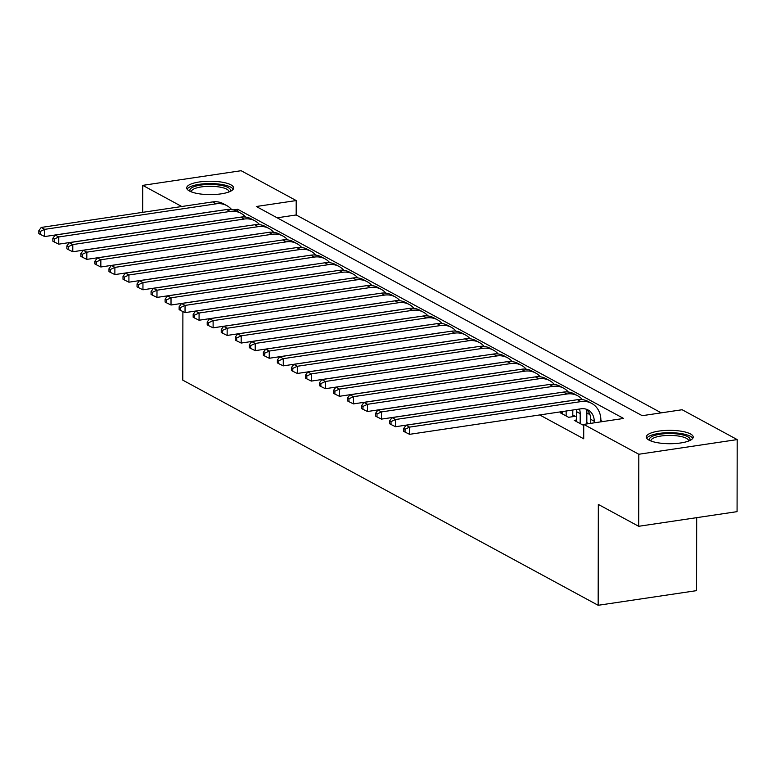 <?xml version="1.0" encoding="UTF-8"?>
<svg xmlns="http://www.w3.org/2000/svg" width="776" height="776" viewBox="0 0 776 776"><rect width="100%" height="100%" fill="white"/><g stroke="black" fill="none" stroke-linecap="round" stroke-linejoin="round"><path stroke-width="1.16" d="M649.017 440.128A23.455 6.693 -179.9 0 1 646.311 436.995A23.455 6.693 -179.9 0 1 664.13 430.535A23.455 6.693 -179.9 0 1 690.504 433.949A23.455 6.693 -179.9 0 1 693.21 437.072A23.455 6.693 -179.9 0 1 675.392 443.532A23.455 6.693 -179.9 0 1 649.017 440.128M189.431 191.012A23.455 6.693 -179.9 0 1 186.725 187.879A23.455 6.693 -179.9 0 1 204.544 181.419A23.455 6.693 -179.9 0 1 230.918 184.834A23.455 6.693 -179.9 0 1 233.624 187.957A23.455 6.693 -179.9 0 1 215.806 194.427A23.455 6.693 -179.9 0 1 189.431 191.012M696.683 517.66L696.557 590.643L598.16 605.29L182.777 380.143L182.894 311.564M142.687 212.343L142.736 185.357L241.123 170.71L296.209 200.567L256.313 206.503L642.227 415.684L682.123 409.738L737.2 439.594L638.813 454.251L583.727 424.394L623.613 418.458L237.698 209.278L233.663 209.879M661.249 412.851L296.18 214.971L296.209 200.567M638.813 454.251L638.687 526.293L737.074 511.646L737.2 439.594M576.675 419.971L574.211 420.34L582.63 424.899L583.727 424.744M562.639 412.366L560.185 412.735L568.604 417.294L575.249 416.305L572.795 414.976M296.18 214.971L277.168 217.804M539.698 414.947L583.707 438.799L583.727 424.394M602.739 421.562L600.876 420.553M589.964 414.636L586.84 412.948M588.78 423.638L586.831 422.58M638.687 526.293L598.335 504.429L598.16 605.29M181.778 206.523L142.736 185.357M237.698 211.518L237.698 209.278M217.396 210.907A15.035 12.736 118.5 0 0 216.097 211.033L44.707 236.554L40.206 234.342L40.206 231.452L38.81 230.695L38.8 233.576L40.206 234.342M38.81 230.695L41.215 227.446L212.595 201.925A22.552 19.109 -61.5 0 1 223.304 203.719L226.815 205.621A22.552 19.109 -61.5 0 1 231.539 209.471M41.215 227.446L44.717 229.347L216.106 203.826A22.552 19.109 -61.5 0 1 226.815 205.621M40.206 231.452L44.717 229.347L44.707 236.554M190.372 191.478A20.292 5.791 -179.9 0 1 203.128 184.785A20.292 5.791 -179.9 0 1 228.115 187.549A20.292 5.791 -179.9 0 1 229.958 191.546M228.939 191.963A18.789 5.364 0.1 0 0 228.959 191.701A18.789 5.364 0.1 0 0 226.786 189.189A18.789 5.364 0.1 0 0 205.65 186.453A18.789 5.364 0.1 0 0 191.371 191.633A18.789 5.364 0.1 0 0 191.4 191.895M233.188 189.237A23.299 6.644 0.1 0 0 230.782 187.161A23.299 6.644 0.1 0 0 206.348 183.66A23.299 6.644 0.1 0 0 187.152 189.16M649.968 440.593A20.292 5.791 -179.9 0 1 652.577 436.228A20.292 5.791 -179.9 0 1 677.526 434.007A20.292 5.791 -179.9 0 1 689.544 440.661M688.525 441.078A18.789 5.364 0.1 0 0 688.545 440.816A18.789 5.364 0.1 0 0 674.965 435.637A18.789 5.364 0.1 0 0 653.848 437.897A18.789 5.364 0.1 0 0 650.967 440.749A18.789 5.364 0.1 0 0 650.986 441.01M692.784 438.353A23.299 6.644 0.1 0 0 674.46 432.843A23.299 6.644 0.1 0 0 650.036 435.772A23.299 6.644 0.1 0 0 646.738 438.275M231.432 218.522A15.035 12.736 118.5 0 0 230.132 218.638L58.743 244.159L54.233 241.947L54.242 239.066L52.836 238.3L52.836 241.181L54.233 241.947M52.836 238.3L55.251 235.05L226.631 209.539A22.552 19.109 -61.5 0 1 237.34 211.324L240.851 213.225A22.552 19.109 -61.5 0 1 245.575 217.076M55.251 235.05L58.753 236.961L230.142 211.441A22.552 19.109 -61.5 0 1 240.851 213.225M54.242 239.066L58.753 236.961L58.743 244.159M245.459 226.126A15.035 12.736 118.5 0 0 244.159 226.252L72.779 251.763L68.269 249.552L68.278 246.671L66.872 245.905L66.862 248.786L68.269 249.552M66.872 245.905L69.277 242.665L240.667 217.144A22.552 19.109 -61.5 0 1 251.375 218.929L254.887 220.83A22.552 19.109 -61.5 0 1 259.601 224.681M69.277 242.665L72.789 244.566L244.178 219.045A22.552 19.109 -61.5 0 1 254.887 220.83M68.278 246.671L72.789 244.566L72.779 251.763M259.494 233.731A15.035 12.736 118.5 0 0 258.195 233.857L86.805 259.378L82.304 257.157L82.304 254.276L80.908 253.519L80.898 256.4L82.304 257.157M80.908 253.519L83.313 250.27L254.703 224.749A22.552 19.109 -61.5 0 1 265.411 226.534L268.913 228.435A22.552 19.109 -61.5 0 1 273.637 232.286M83.313 250.27L86.825 252.171L258.204 226.65A22.552 19.109 -61.5 0 1 268.913 228.435M82.304 254.276L86.825 252.171L86.805 259.378M273.53 241.336A15.035 12.736 118.5 0 0 272.23 241.462L100.841 266.983L96.34 264.761L96.34 261.881L94.934 261.124L94.934 264.005L96.34 264.761M94.934 261.124L97.349 257.875L268.729 232.354A22.552 19.109 -61.5 0 1 279.438 234.148L282.949 236.049A22.552 19.109 -61.5 0 1 287.673 239.891M97.349 257.875L100.851 259.776L272.24 234.255A22.552 19.109 -61.5 0 1 282.949 236.049M96.34 261.881L100.851 259.776L100.841 266.983M287.566 248.941A15.035 12.736 118.5 0 0 286.257 249.067L114.877 274.588L110.367 272.366L110.376 269.485L108.97 268.729L108.97 271.61L110.367 272.366M108.97 268.729L111.375 265.479L282.765 239.959A22.552 19.109 -61.5 0 1 293.474 241.753L296.985 243.654A22.552 19.109 -61.5 0 1 301.699 247.505M111.375 265.479L114.887 267.38L286.276 241.86A22.552 19.109 -61.5 0 1 296.985 243.654M110.376 269.485L114.887 267.38L114.877 274.588M301.592 256.546A15.035 12.736 118.5 0 0 300.293 256.672L128.913 282.192L124.403 279.981L124.412 277.1L123.006 276.334L122.996 279.214L124.403 279.981M123.006 276.334L125.411 273.084L296.801 247.563A22.552 19.109 -61.5 0 1 307.509 249.358L311.011 251.259A22.552 19.109 -61.5 0 1 315.735 255.11M125.411 273.084L128.923 274.985L300.302 249.474A22.552 19.109 -61.5 0 1 311.011 251.259M124.412 277.1L128.923 274.985L128.913 282.192M315.628 264.16A15.035 12.736 118.5 0 0 314.329 264.276L142.939 289.797L138.438 287.586L138.438 284.705L137.042 283.938L137.032 286.819L138.438 287.586M137.042 283.938L139.447 280.699L310.827 255.178A22.552 19.109 -61.5 0 1 321.536 256.963L325.047 258.864A22.552 19.109 -61.5 0 1 329.771 262.715M139.447 280.699L142.959 282.6L314.338 257.079A22.552 19.109 -61.5 0 1 325.047 258.864M138.438 284.705L142.959 282.6L142.939 289.797M329.664 271.765A15.035 12.736 118.5 0 0 328.364 271.891L156.975 297.412L152.465 295.19L152.474 292.31L151.068 291.543L151.068 294.434L152.465 295.19M151.068 291.543L153.483 288.303L324.863 262.783A22.552 19.109 -61.5 0 1 335.571 264.567L339.083 266.469A22.552 19.109 -61.5 0 1 343.807 270.32M153.483 288.303L156.985 290.205L328.374 264.684A22.552 19.109 -61.5 0 1 339.083 266.469M152.474 292.31L156.985 290.205L156.975 297.412M343.7 279.37A15.035 12.736 118.5 0 0 342.391 279.496L171.011 305.017L166.5 302.795L166.51 299.914L165.104 299.158L165.104 302.039L166.5 302.795M165.104 299.158L167.509 295.908L338.899 270.387A22.552 19.109 -61.5 0 1 349.607 272.172L353.119 274.074A22.552 19.109 -61.5 0 1 357.833 277.924M167.509 295.908L171.021 297.809L342.41 272.289A22.552 19.109 -61.5 0 1 353.119 274.074M166.51 299.914L171.021 297.809L171.011 305.017M357.726 286.975A15.035 12.736 118.5 0 0 356.426 287.101L185.037 312.621L180.536 310.4L180.536 307.519L179.14 306.762L179.13 309.643L180.536 310.4M179.14 306.762L181.545 303.513L352.935 277.992A22.552 19.109 -61.5 0 1 363.643 279.787L367.145 281.688A22.552 19.109 -61.5 0 1 371.869 285.539M181.545 303.513L185.057 305.414L356.436 279.894A22.552 19.109 -61.5 0 1 367.145 281.688M180.536 307.519L185.057 305.414L185.037 312.621M371.762 294.579A15.035 12.736 118.5 0 0 370.462 294.705L199.073 320.226L194.572 318.014L194.572 315.124L193.166 314.367L193.166 317.248L194.572 318.014M193.166 314.367L195.581 311.118L366.961 285.597A22.552 19.109 -61.5 0 1 377.67 287.392L381.181 289.293A22.552 19.109 -61.5 0 1 385.905 293.144M195.581 311.118L199.083 313.019L370.472 287.498A22.552 19.109 -61.5 0 1 381.181 289.293M194.572 315.124L199.083 313.019L199.073 320.226M385.798 302.194A15.035 12.736 118.5 0 0 384.498 302.31L213.109 327.831L208.599 325.619L208.608 322.738L207.202 321.972L207.202 324.853L208.599 325.619M207.202 321.972L209.607 318.723L380.997 293.212A22.552 19.109 -61.5 0 1 391.705 294.996L395.217 296.898A22.552 19.109 -61.5 0 1 399.941 300.748M209.607 318.723L213.119 320.634L384.508 295.113A22.552 19.109 -61.5 0 1 395.217 296.898M208.608 322.738L213.119 320.634L213.109 327.831M399.824 309.799A15.035 12.736 118.5 0 0 398.524 309.925L227.145 335.436L222.634 333.224L222.644 330.343L221.238 329.577L221.228 332.458L222.634 333.224M221.238 329.577L223.643 326.337L395.032 300.816A22.552 19.109 -61.5 0 1 405.741 302.601L409.253 304.502A22.552 19.109 -61.5 0 1 413.967 308.353M223.643 326.337L227.155 328.238L398.544 302.718A22.552 19.109 -61.5 0 1 409.253 304.502M222.644 330.343L227.155 328.238L227.145 335.436M413.86 317.403A15.035 12.736 118.5 0 0 412.56 317.53L241.171 343.05L236.67 340.829L236.67 337.948L235.274 337.191L235.264 340.072L236.67 340.829M235.274 337.191L237.679 333.942L409.068 308.421A22.552 19.109 -61.5 0 1 419.777 310.206L423.279 312.107A22.552 19.109 -61.5 0 1 428.003 315.958M237.679 333.942L241.19 335.843L412.57 310.322A22.552 19.109 -61.5 0 1 423.279 312.107M236.67 337.948L241.19 335.843L241.171 343.05M427.896 325.008A15.035 12.736 118.5 0 0 426.596 325.134L255.207 350.655L250.706 348.434L250.706 345.553L249.3 344.796L249.3 347.677L250.706 348.434M249.3 344.796L251.715 341.547L423.095 316.026A22.552 19.109 -61.5 0 1 433.803 317.811L437.315 319.722A22.552 19.109 -61.5 0 1 442.039 323.563M251.715 341.547L255.217 343.448L426.606 317.927A22.552 19.109 -61.5 0 1 437.315 319.722M250.706 345.553L255.217 343.448L255.207 350.655M441.932 332.613A15.035 12.736 118.5 0 0 440.623 332.739L269.243 358.26L264.732 356.038L264.742 353.158L263.336 352.401L263.336 355.282L264.732 356.038M263.336 352.401L265.741 349.151L437.13 323.631A22.552 19.109 -61.5 0 1 447.839 325.425L451.351 327.326A22.552 19.109 -61.5 0 1 456.065 331.177M265.741 349.151L269.253 351.053L440.642 325.532A22.552 19.109 -61.5 0 1 451.351 327.326M264.742 353.158L269.253 351.053L269.243 358.26M455.958 340.218A15.035 12.736 118.5 0 0 454.658 340.344L283.279 365.865L278.768 363.653L278.778 360.762L277.371 360.006L277.362 362.887L278.768 363.653M277.371 360.006L279.777 356.756L451.166 331.236A22.552 19.109 -61.5 0 1 461.875 333.03L465.377 334.931A22.552 19.109 -61.5 0 1 470.101 338.782M279.777 356.756L283.288 358.657L454.668 333.137A22.552 19.109 -61.5 0 1 465.377 334.931M278.778 360.762L283.288 358.657L283.279 365.865M469.994 347.832A15.035 12.736 118.5 0 0 468.694 347.949L297.305 373.469L292.804 371.258L292.804 368.377L291.407 367.611L291.398 370.491L292.804 371.258M291.407 367.611L293.813 364.371L465.193 338.85A22.552 19.109 -61.5 0 1 475.901 340.635L479.413 342.536A22.552 19.109 -61.5 0 1 484.137 346.387M293.813 364.371L297.324 366.272L468.704 340.751A22.552 19.109 -61.5 0 1 479.413 342.536M292.804 368.377L297.324 366.272L297.305 373.469M484.03 355.437A15.035 12.736 118.5 0 0 482.73 355.563L311.341 381.084L306.83 378.863L306.84 375.982L305.434 375.215L305.434 378.106L306.83 378.863M305.434 375.215L307.849 371.976L479.228 346.455A22.552 19.109 -61.5 0 1 489.937 348.24L493.449 350.141A22.552 19.109 -61.5 0 1 498.173 353.992M307.849 371.976L311.351 373.877L482.74 348.356A22.552 19.109 -61.5 0 1 493.449 350.141M306.84 375.982L311.351 373.877L311.341 381.084M498.066 363.042A15.035 12.736 118.5 0 0 496.756 363.168L325.377 388.689L320.866 386.467L320.876 383.587L319.47 382.83L319.47 385.711L320.866 386.467M319.47 382.83L321.875 379.58L493.264 354.06A22.552 19.109 -61.5 0 1 503.973 355.845L507.485 357.746A22.552 19.109 -61.5 0 1 512.199 361.597M321.875 379.58L325.386 381.482L496.776 355.961A22.552 19.109 -61.5 0 1 507.485 357.746M320.876 383.587L325.386 381.482L325.377 388.689M512.092 370.647A15.035 12.736 118.5 0 0 510.792 370.773L339.403 396.293L334.902 394.072L334.902 391.191L333.505 390.435L333.496 393.316L334.902 394.072M333.505 390.435L335.911 387.185L507.3 361.665A22.552 19.109 -61.5 0 1 518.009 363.459L521.511 365.36A22.552 19.109 -61.5 0 1 526.235 369.211M335.911 387.185L339.422 389.086L510.802 363.566A22.552 19.109 -61.5 0 1 521.511 365.36M334.902 391.191L339.422 389.086L339.403 396.293M526.128 378.251A15.035 12.736 118.5 0 0 524.828 378.378L353.439 403.898L348.938 401.677L348.938 398.796L347.532 398.04L347.532 400.92L348.938 401.677M347.532 398.04L349.947 394.79L521.327 369.269A22.552 19.109 -61.5 0 1 532.035 371.064L535.547 372.965A22.552 19.109 -61.5 0 1 540.271 376.816M349.947 394.79L353.449 396.691L524.838 371.17A22.552 19.109 -61.5 0 1 535.547 372.965M348.938 398.796L353.449 396.691L353.439 403.898M540.164 385.856A15.035 12.736 118.5 0 0 538.854 385.982L367.475 411.503L362.964 409.291L362.974 406.411L361.567 405.644L361.567 408.525L362.964 409.291M361.567 405.644L363.973 402.395L535.362 376.884A22.552 19.109 -61.5 0 1 546.071 378.669L549.583 380.57A22.552 19.109 -61.5 0 1 554.307 384.421M363.973 402.395L367.485 404.296L538.874 378.785A22.552 19.109 -61.5 0 1 549.583 380.57M362.974 406.411L367.485 404.296L367.475 411.503M566.15 415.965L566.15 411.008M562.639 414.064L562.639 411.532M572.804 410.019L572.795 416.673M554.19 393.471A15.035 12.736 118.5 0 0 552.89 393.597L381.511 419.108L377 416.896L377.01 414.015L375.603 413.249L375.594 416.13L377 416.896M375.603 413.249L378.009 410.009L549.398 384.489A22.552 19.109 -61.5 0 1 560.107 386.273L563.609 388.175A22.552 19.109 -61.5 0 1 568.333 392.025M378.009 410.009L381.52 411.91L552.91 386.39A22.552 19.109 -61.5 0 1 563.609 388.175M377.01 414.015L381.52 411.91L381.511 419.108M580.176 423.57L580.196 413.627A15.035 12.736 118.5 0 0 579.478 409.03M576.675 421.669L576.684 411.726A15.035 12.736 118.5 0 0 576.519 409.466M586.637 409.534A22.552 19.109 -61.5 0 1 586.84 412.638L586.821 423.929M568.226 401.076A15.035 12.736 118.5 0 0 566.926 401.202L395.537 426.722L391.036 424.501L391.036 421.62L389.639 420.864L389.63 423.745L391.036 424.501M389.639 420.864L392.045 417.614L563.434 392.093A22.552 19.109 -61.5 0 1 574.143 393.878L577.645 395.779A22.552 19.109 -61.5 0 1 582.369 399.63M392.045 417.614L395.556 419.515L566.936 393.995A22.552 19.109 -61.5 0 1 577.645 395.779M391.036 421.62L395.556 419.515L395.537 426.722M594.232 422.833L594.232 421.232A15.035 12.736 118.5 0 0 588.101 410A15.035 12.736 118.5 0 0 580.962 408.806L409.573 434.327L405.072 432.106L405.072 429.225L403.665 428.468L403.665 431.349L405.072 432.106M590.711 423.356L590.72 419.331A15.035 12.736 118.5 0 0 586.258 409.214M403.665 428.468L406.081 425.219L409.582 427.12L580.972 401.599A22.552 19.109 -61.5 0 1 591.681 403.384A22.552 19.109 -61.5 0 1 600.876 420.243L600.876 421.843M406.081 425.219L577.46 399.698A22.552 19.109 -61.5 0 1 588.169 401.483L591.681 403.384M405.072 429.225L409.582 427.12L409.573 434.327M212.595 201.925L216.106 203.826M226.631 209.539L230.142 211.441M240.667 217.144L244.178 219.045M254.703 224.749L258.204 226.65M268.729 232.354L272.24 234.255M282.765 239.959L286.276 241.86M296.801 247.563L300.302 249.474M310.827 255.178L314.338 257.079M324.863 262.783L328.374 264.684M338.899 270.387L342.41 272.289M352.935 277.992L356.436 279.894M366.961 285.597L370.472 287.498M380.997 293.212L384.508 295.113M395.032 300.816L398.544 302.718M409.068 308.421L412.57 310.322M423.095 316.026L426.606 317.927M437.13 323.631L440.642 325.532M451.166 331.236L454.668 333.137M465.193 338.85L468.704 340.751M479.228 346.455L482.74 348.356M493.264 354.06L496.776 355.961M507.3 361.665L510.802 363.566M521.327 369.269L524.838 371.17M535.362 376.884L538.874 378.785M549.398 384.489L552.91 386.39M576.684 411.726L580.196 413.627M563.434 392.093L566.936 393.995M590.72 419.331L594.232 421.232M577.46 399.698L580.972 401.599"/></g></svg>
